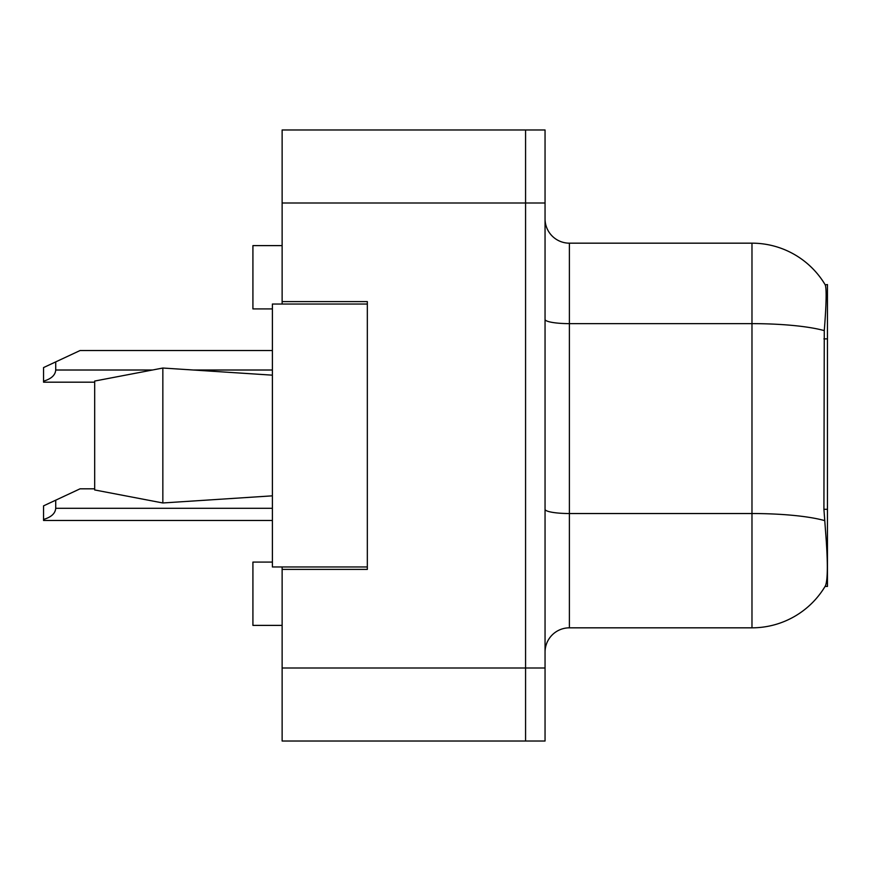 <?xml version="1.0" encoding="UTF-8"?>
<svg xmlns="http://www.w3.org/2000/svg" width="871" height="871" viewBox="0 0 871 871"><rect width="100%" height="100%" fill="white"/><g stroke="black" fill="none" stroke-linecap="round" stroke-linejoin="round"><path stroke-width="1.31" d="M282.128 566.967L282.128 741.025L525.572 741.025L525.572 129.975L282.128 129.975L282.128 304.033M282.128 301.606L367.333 301.606L367.333 569.394L282.128 569.394M827.45 509.295L823.922 509.295L825.49 530.439C827.94 560.935 827.94 579.357 825.49 585.715L825.055 586.433L827.45 586.433L827.45 284.567L825.24 284.861A85.206 85.206 0 0 0 751.978 243.172A85.206 85.206 0 0 1 825.055 284.567A85.206 85.206 0 0 0 751.978 243.172L569.394 243.172A24.344 24.344 0 0 1 545.05 218.828A24.344 24.344 0 0 0 569.394 243.172L569.394 627.828A24.344 24.344 0 0 0 545.05 652.172M272.394 562.089L252.917 562.089L252.917 625.389L282.128 625.389M272.394 308.911L252.917 308.911L252.917 245.611L282.128 245.611M825.49 585.715A85.206 85.206 0 0 1 751.978 627.828L569.394 627.828M823.922 509.295L824.271 330.61C826.372 304.131 826.699 288.889 825.24 284.861A85.206 85.206 0 0 0 751.978 243.172L751.978 323.642L569.394 323.642A24.344 4.224 -0 0 1 545.05 319.417M525.572 129.975L545.05 129.975L545.05 741.025L525.572 741.025M94.678 381.052L162.844 368.03L94.678 381.052L94.678 489.948L162.844 502.97L94.678 489.948M162.844 368.03L272.394 375.161L162.844 368.03L162.844 502.97L272.394 495.839L162.844 502.97M367.333 566.967L272.394 566.967L272.394 304.033L367.333 304.033M55.722 500.172L55.722 508.294C55.319 513.444 51.258 517.167 43.55 519.443L43.55 505.855L80.067 488.816L94.678 488.816M43.55 519.443L43.55 520.466L272.394 520.466M55.722 361.901L55.722 370.012C55.319 375.161 51.258 378.885 43.55 381.171L43.55 367.573L80.067 350.534L272.394 350.534M43.55 381.171L43.55 382.184L94.678 382.184M282.128 667.992L545.05 667.992M282.128 203.008L545.05 203.008M827.45 338.884L823.922 338.884M751.978 627.828L751.978 323.642A85.206 14.796 180 0 1 824.271 330.61M824.532 520.575A85.206 14.796 180 0 0 751.978 513.531L569.394 513.531A24.344 4.224 0 0 1 545.05 509.306M55.722 508.294L272.394 508.294M55.722 370.012L152.218 370.012M193.569 370.012L272.394 370.012"/></g></svg>
